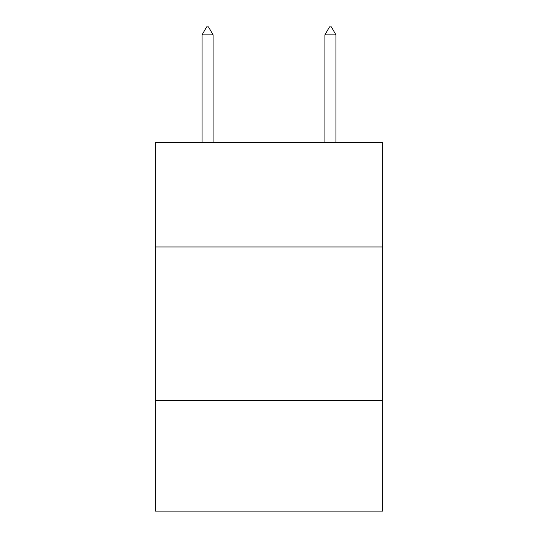 <?xml version="1.0" encoding="UTF-8"?>
<svg xmlns="http://www.w3.org/2000/svg" width="538" height="538" viewBox="0 0 538 538"><rect width="100%" height="100%" fill="white"/><g stroke="black" fill="none" stroke-linecap="round" stroke-linejoin="round"><path stroke-width="0.81" d="M155.354 246.949L382.646 246.949L382.646 142.516L155.354 142.516L155.354 511.1L382.646 511.1L382.646 400.521L155.354 400.521M382.646 400.521L382.646 246.949M213.095 34.889L208.488 26.9L206.646 26.9L202.039 34.889L213.095 34.889L213.095 142.516M202.039 34.889L202.039 142.516M329.512 26.9L331.354 26.9L335.961 34.889L324.905 34.889L329.512 26.9M335.961 142.516L335.961 34.889M324.905 142.516L324.905 34.889"/></g></svg>
